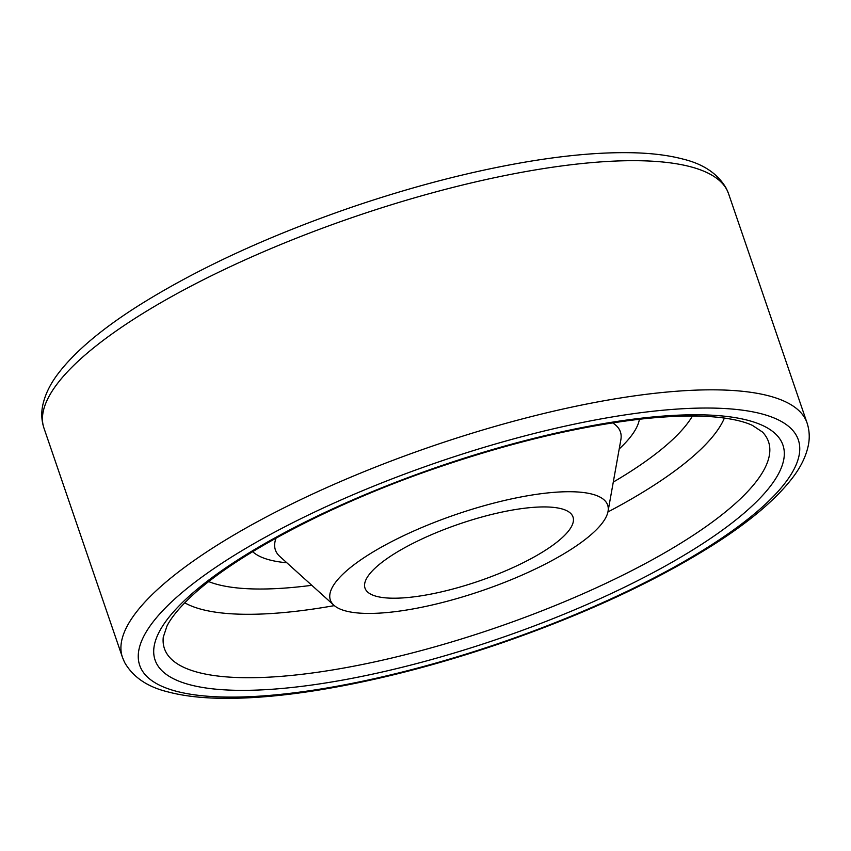 <?xml version="1.0" encoding="UTF-8"?>
<svg xmlns="http://www.w3.org/2000/svg" width="851" height="851" viewBox="0 0 851 851"><rect width="100%" height="100%" fill="white"/><g stroke="black" fill="none" stroke-linecap="round" stroke-linejoin="round"><path stroke-width="1.28" d="M572.553 515.919A109.917 30.189 161.1 0 0 457.274 524.684A109.917 30.189 161.1 0 0 365.015 588.179A109.917 30.189 161.1 0 0 365.462 589.222A109.917 30.189 161.1 0 0 480.741 580.456A109.917 30.189 161.1 0 0 573 516.972A109.917 30.189 161.1 0 0 572.553 515.919M330.943 601.444A146.553 40.252 161.1 0 0 333.9 605.242A146.553 40.252 161.1 0 0 482.049 590.658A146.553 40.252 161.1 0 0 608.039 511.387A146.553 40.252 161.1 0 0 607.071 503.707A146.553 40.252 161.1 0 0 450.764 516.302A146.553 40.252 161.1 0 0 330.943 601.444M156.414 663.216A331.816 91.131 161.1 0 0 510.313 634.686A331.816 91.131 161.1 0 0 781.601 441.924A331.816 91.131 161.1 0 0 427.702 470.454A331.816 91.131 161.1 0 0 156.414 663.216M165.7 651.611A319.253 87.685 161.1 0 0 506.207 624.155A319.253 87.685 161.1 0 0 767.23 438.69A319.253 87.685 161.1 0 0 762.464 432.042L752.475 425.415C744.689 421.734 733.583 419.064 719.159 417.415C698.618 415.171 673.29 415.65 643.196 418.83C579.957 425.925 510.323 442.552 434.276 468.71C328.89 504.962 231.568 556.98 189.028 598.593C178.253 609.061 170.891 618.22 166.956 626.091L163.264 637.197A319.253 87.685 161.1 0 0 165.7 651.611M141.096 668.641A348.07 95.599 161.1 0 0 512.334 638.707A348.07 95.599 161.1 0 0 796.919 436.51A348.07 95.599 161.1 0 0 425.681 466.433A348.07 95.599 161.1 0 0 141.096 668.641M807.035 422.873A361.813 99.365 161.1 0 0 805.578 419.426A361.813 99.365 161.1 0 0 426.106 448.286A361.813 99.365 161.1 0 0 122.427 657.27L124.544 662.312C132.947 677.066 147.404 686.927 167.934 691.895C183.22 695.948 201.453 698.097 222.643 698.32C251.162 698.639 283.819 695.788 320.604 689.767C377.27 680.375 436.871 665.046 499.42 643.76C583.382 614.794 654.791 581.744 713.638 544.608C749.795 521.578 776.123 499.271 792.611 477.709C800.982 466.795 806.269 455.806 808.45 444.743C809.844 437.254 809.375 429.968 807.035 422.873L728.573 193.73A361.813 99.365 161.1 0 0 727.126 190.273A361.813 99.365 161.1 0 0 347.655 219.132A361.813 99.365 161.1 0 0 43.965 428.127L122.427 657.27M333.9 605.242L279.809 556.437A182.327 50.081 -18.9 0 1 276.128 551.714A182.327 50.081 -18.9 0 1 276.054 538.109M612.603 422.873A182.327 50.081 -18.9 0 1 619.666 430.106A182.327 50.081 -18.9 0 1 620.868 439.669L620.911 439.446M252.651 551.671A206.633 56.751 161.1 0 0 286.808 562.756M619.209 448.945A206.633 56.751 161.1 0 0 639.409 419.256M184.763 602.816A293.499 80.611 161.1 0 0 334.337 605.625M607.933 511.951A293.499 80.611 161.1 0 0 724.392 418.054M208.772 581.627A268.384 73.707 161.1 0 0 311.806 585.307M613.284 482.091A268.384 73.707 161.1 0 0 692.448 416.033M43.965 428.127C41.625 421.032 41.156 413.746 42.55 406.257C44.731 395.194 50.018 384.205 58.389 373.291C74.877 351.729 101.205 329.422 137.362 306.392C196.209 269.256 267.618 236.206 351.58 207.24C414.129 185.954 473.73 170.625 530.396 161.233C567.181 155.212 599.838 152.361 628.357 152.68C649.547 152.903 667.78 155.052 683.066 159.105C703.596 164.073 718.053 173.934 726.456 188.688L728.573 193.73M608.039 511.387L620.868 439.669"/></g></svg>

